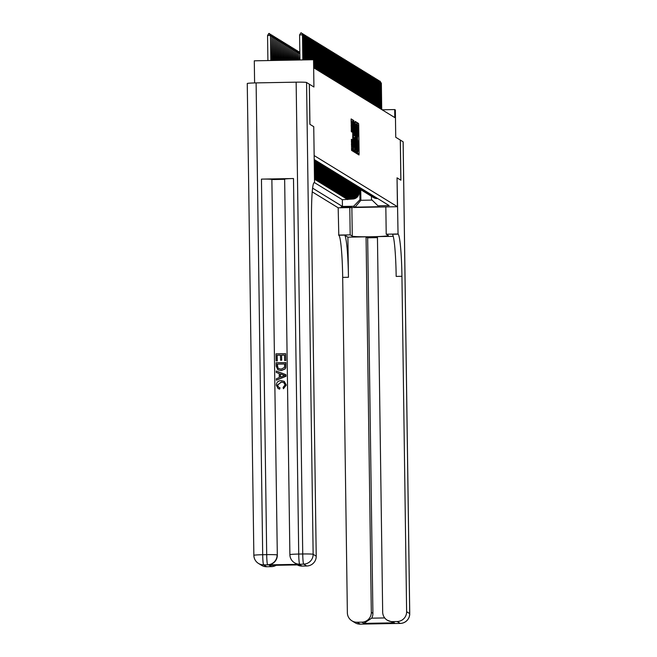 <?xml version="1.0" encoding="UTF-8"?>
<svg xmlns="http://www.w3.org/2000/svg" width="657" height="657" viewBox="0 0 657 657"><rect width="100%" height="100%" fill="white"/><g stroke="black" fill="none" stroke-linecap="round" stroke-linejoin="round"><path stroke-width="0.99" d="M357.515 152.966L357.622 154.124L359.009 154.978L359.116 153.483L358.722 125.126L358.566 123.475L357.178 122.621L357.392 124.937A5.051 0.411 89 0 1 357.876 130.234L357.909 132.599A5.051 0.411 89 0 1 357.589 137.387L357.597 139.588A5.051 0.411 89 0 1 358.081 144.885L358.114 147.242A5.051 0.411 89 0 1 357.794 152.038A5.051 0.411 89 0 1 357.769 152.03L357.515 152.966M351.429 139.309L351.585 150.42L353.129 151.365L352.842 121.512L352.686 119.861L351.142 118.909L351.323 131.671L351.988 132.082L352.3 121.816L352.727 126.243L352.71 148.917L352.086 139.719L351.429 139.309M393.215 236.331L377.438 236.619L382.678 612.152A9.641 9.6 -58.4 0 0 387.244 620.192L394.422 622.828L363.83 623.386L361.835 622.163L357.112 622.245L360.192 624.134L400.228 623.403L397.148 621.514A9.641 9.6 -58.4 0 0 406.626 611.708L409.705 613.605L403.111 141.789L400.335 140.081L400.893 180.199L397.033 177.833L400.852 180.174L400.294 140.056L395.736 137.256L395.358 109.974L394.693 109.563L394.8 117.587L314.325 68.164L314.21 60.14L313.545 59.73L254.292 60.814L254.604 82.93M247.295 83.562A9.641 0.501 -0.8 0 1 247.262 83.521A9.641 0.501 -0.8 0 1 256.107 82.897L296.143 82.166A9.641 0.501 -0.8 0 1 306.556 82.478L309.332 84.186L309.89 124.313L313.759 126.686L309.932 124.337L309.373 84.211L313.931 87.011L313.545 59.73M313.808 182.86L314.531 182.843L313.742 126.678L314.161 155.569L397.436 206.709L338.174 207.793L338.798 235.222A40.176 3.293 -91 0 1 342.683 277.385L347.364 612.792A9.641 9.6 -58.4 0 0 357.112 622.245M398.052 234.138A40.176 3.293 -91 0 1 401.936 276.301L396.171 276.408A40.176 3.293 -91 0 0 392.286 234.245L398.052 234.138L397.042 177.833L397.436 206.709M355.494 151.258L355.642 152.909L357.186 153.861L357.293 152.367L356.899 124.009L356.743 122.35L355.199 121.405L355.494 151.258M355.158 152.613L353.614 151.668L353.466 150.01L353.17 120.157L353.836 120.568L353.983 122.218L354.304 135.375L354.747 135.646L354.846 134.151L354.862 122.292L355.166 152.613M326.578 170.746L326.603 172.553A6.43 6.398 121.6 0 1 320.288 179.082L314.974 179.517L315.771 180.01L315.771 179.501M327.909 171.559L327.933 173.366A6.43 6.398 121.6 0 1 321.618 179.903L316.304 180.338L317.101 180.823L317.101 180.322M329.239 172.38L329.264 174.187A6.43 6.398 121.6 0 1 322.948 180.716L317.635 181.151L318.431 181.644L318.423 181.135M330.57 173.193L330.594 175A6.43 6.398 121.6 0 1 324.279 181.537L318.965 181.973L319.762 182.457L319.754 181.956M331.9 174.015L331.925 175.813A6.43 6.398 121.6 0 1 325.609 182.35L320.296 182.786L321.092 183.278L321.084 182.769M333.23 174.828L333.255 176.634A6.43 6.398 121.6 0 1 326.94 183.172L321.626 183.607L322.423 184.091L322.415 183.59M334.561 175.649L334.585 177.447A6.43 6.398 121.6 0 1 328.27 183.985L322.957 184.42L323.753 184.913L323.745 184.403M335.891 176.462L335.916 178.269A6.43 6.398 121.6 0 1 329.6 184.806L324.287 185.241L325.084 185.726L325.075 185.225M337.222 177.283L337.246 179.082A6.43 6.398 121.6 0 1 330.931 185.619L325.617 186.054L326.414 186.547L326.406 186.038M338.552 178.096L338.577 179.903A6.43 6.398 121.6 0 1 332.261 186.44L326.948 186.875L327.744 187.36L327.736 186.859M339.883 178.918L339.907 180.716A6.43 6.398 121.6 0 1 333.592 187.253L328.278 187.688L329.075 188.181L329.067 187.672M341.213 179.731L341.238 181.537A6.43 6.398 121.6 0 1 334.922 188.074L329.609 188.51L330.405 188.994L330.397 188.493M342.543 180.552L342.568 182.35A6.43 6.398 121.6 0 1 336.253 188.888L330.939 189.323L331.736 189.816L331.728 189.306M343.874 181.365L343.898 183.172A6.43 6.398 121.6 0 1 337.583 189.709L332.27 190.136L333.066 190.629L333.058 190.128M345.204 182.186L345.229 183.985A6.43 6.398 121.6 0 1 338.913 190.522L333.6 190.957L334.397 191.45L334.388 190.941M346.535 182.999L346.559 184.806A6.43 6.398 121.6 0 1 340.244 191.343L334.93 191.77L335.727 192.263L335.719 191.762M347.865 183.82L347.89 185.619A6.43 6.398 121.6 0 1 341.574 192.156L336.261 192.591L337.057 193.084L337.049 192.575M349.195 184.633L349.22 186.44A6.43 6.398 121.6 0 1 342.905 192.977L337.591 193.404L338.388 193.897L338.38 193.396M350.526 185.455L350.551 187.253A6.43 6.398 121.6 0 1 344.235 193.79L338.922 194.226L339.718 194.718L339.71 194.209M351.856 186.268L351.881 188.074A6.43 6.398 121.6 0 1 345.566 194.612L340.252 195.039L341.049 195.531L341.04 195.03M353.187 187.081L353.211 188.888A6.43 6.398 121.6 0 1 346.896 195.425L341.583 195.86L342.379 196.353L342.371 195.843M354.517 187.902L354.542 189.709A6.43 6.398 121.6 0 1 348.226 196.246L342.913 196.673L343.71 197.166L343.701 196.665M355.848 188.715L355.872 190.522A6.43 6.398 121.6 0 1 349.557 197.059L344.243 197.494L345.04 197.979L345.032 197.478M357.178 189.536L357.203 191.343A6.43 6.398 121.6 0 1 350.887 197.872L345.574 198.307L346.37 198.8L352.218 198.693A6.43 6.398 -58.4 0 0 358.533 192.156L358.508 190.349M346.362 198.299L346.37 198.8M314.333 168.783A6.43 6.398 -58.4 0 0 315.163 165.523L315.122 162.328M314.309 167.297A6.43 6.398 121.6 0 0 314.637 165.194L314.604 163.396M314.366 171.222A6.43 6.398 -58.4 0 0 316.493 166.344L316.452 163.15M314.358 170.368A6.43 6.398 121.6 0 0 315.968 166.016L315.935 164.209M314.391 172.947A6.43 6.398 -58.4 0 0 317.824 167.157L317.783 163.963M314.383 172.315A6.43 6.398 121.6 0 0 317.29 166.829L317.265 165.03M314.407 174.286A6.43 6.398 -58.4 0 0 319.154 167.97L319.113 164.784M314.399 173.793A6.43 6.398 121.6 0 0 318.62 167.65L318.596 165.843M314.424 175.32A6.43 6.398 -58.4 0 0 320.485 168.792L320.444 165.597M314.416 174.934A6.43 6.398 121.6 0 0 319.951 168.463L319.926 166.664M314.432 176.166L315.5 176.142A6.43 6.398 -58.4 0 0 321.815 169.605L321.774 166.418M314.432 175.83L314.966 175.821A6.43 6.398 121.6 0 0 321.281 169.284L321.257 167.478M314.448 177.004L316.83 176.963A6.43 6.398 -58.4 0 0 323.145 170.426L323.104 167.231M314.44 176.667L316.296 176.634A6.43 6.398 121.6 0 0 322.612 170.097L322.587 168.291M314.457 177.85L318.16 177.776A6.43 6.398 -58.4 0 0 324.476 171.239L324.435 168.052M314.457 177.513L317.627 177.456A6.43 6.398 121.6 0 0 323.942 170.919L323.917 169.112M314.473 178.688L319.491 178.597A6.43 6.398 -58.4 0 0 325.806 172.06L325.765 168.865M314.465 178.351L318.957 178.269A6.43 6.398 121.6 0 0 325.272 171.732L325.248 169.925M320.821 179.41A6.43 6.398 -58.4 0 0 327.137 172.873L327.096 169.687M322.152 180.232A6.43 6.398 -58.4 0 0 328.467 173.694L328.426 170.5M323.482 181.045A6.43 6.398 -58.4 0 0 329.798 174.507L329.757 171.321M324.813 181.866A6.43 6.398 -58.4 0 0 331.128 175.329L331.087 172.134M326.143 182.679A6.43 6.398 -58.4 0 0 332.458 176.142L332.417 172.955M327.473 183.5A6.43 6.398 -58.4 0 0 333.789 176.963L333.748 173.768M328.804 184.313A6.43 6.398 -58.4 0 0 335.119 177.776L335.078 174.59M330.134 185.134A6.43 6.398 -58.4 0 0 336.45 178.597L336.4 175.403M331.465 185.947A6.43 6.398 -58.4 0 0 337.78 179.41L337.731 176.224M332.795 186.769A6.43 6.398 -58.4 0 0 339.111 180.232L339.061 177.037M334.126 187.582A6.43 6.398 -58.4 0 0 340.441 181.045L340.392 177.858M335.456 188.403A6.43 6.398 -58.4 0 0 341.771 181.866L341.722 178.671M336.786 189.216A6.43 6.398 -58.4 0 0 343.102 182.679L343.053 179.484M338.117 190.029A6.43 6.398 -58.4 0 0 344.432 183.5L344.383 180.305M339.447 190.85A6.43 6.398 -58.4 0 0 345.763 184.313L345.713 181.118M340.778 191.663A6.43 6.398 -58.4 0 0 347.093 185.134L347.044 181.94M342.108 192.485A6.43 6.398 -58.4 0 0 348.424 185.947L348.374 182.753M343.439 193.298A6.43 6.398 -58.4 0 0 349.754 186.769L349.705 183.574M344.769 194.119A6.43 6.398 -58.4 0 0 351.084 187.582L351.035 184.387M346.091 194.932A6.43 6.398 -58.4 0 0 352.415 188.395L352.366 185.208M347.422 195.753A6.43 6.398 -58.4 0 0 353.745 189.216L353.696 186.021M348.752 196.566A6.43 6.398 -58.4 0 0 355.076 190.029L355.026 186.843M350.082 197.387A6.43 6.398 -58.4 0 0 356.406 190.85L356.357 187.656M351.413 198.2A6.43 6.398 -58.4 0 0 357.737 191.663L357.687 188.477M351.355 206.971L341.114 206.955L351.355 206.971M312.206 191.844L338.174 207.793M312.576 188.124L342.428 206.454L353.638 206.249L359.954 199.712L359.839 191.171M371.443 196.271L371.484 199.506L377.98 205.805L389.19 205.6L314.202 159.544M377.98 205.805L379.442 206.7L355.1 207.152L353.638 206.249M314.522 182.638L342.338 199.712L352.743 199.022A6.43 6.398 -58.4 0 0 359.059 192.485L359.018 189.29M372.716 197.051A6.43 6.398 -58.4 0 0 376.56 198.25L377.2 198.233M373.102 197.305L373.636 197.634A6.43 6.398 -58.4 0 0 377.085 198.578L377.734 198.562M314.678 159.84L314.21 159.848M314.21 160.177A6.43 6.398 -58.4 0 0 314.572 160.177L315.212 160.168M316.009 160.653L315.368 160.669A6.43 6.398 121.6 0 1 314.218 160.587M314.218 160.801A6.43 6.398 -58.4 0 0 315.902 160.998L316.543 160.981M317.339 161.474L316.699 161.482A6.43 6.398 121.6 0 1 314.227 161.039M318.67 162.287L318.029 162.304A6.43 6.398 121.6 0 1 314.227 161.129A6.43 6.398 -58.4 0 0 317.232 161.811L317.873 161.803M314.26 163.437L315.105 161.688A6.43 6.398 -58.4 0 0 318.563 162.632L319.203 162.616M320 163.108L319.359 163.117A6.43 6.398 121.6 0 1 315.516 161.918M315.163 165.145L316.436 162.501A6.43 6.398 -58.4 0 0 319.893 163.445L320.534 163.437M321.33 163.922L320.69 163.938A6.43 6.398 121.6 0 1 316.846 162.731M316.493 165.958L317.766 163.322A6.43 6.398 -58.4 0 0 321.224 164.266L321.864 164.25M322.661 164.743L322.02 164.751A6.43 6.398 121.6 0 1 318.177 163.552M317.824 166.779L319.097 164.135A6.43 6.398 -58.4 0 0 322.554 165.079L323.195 165.071M323.991 165.556L323.351 165.572A6.43 6.398 121.6 0 1 319.507 164.365M319.154 167.592L320.427 164.956A6.43 6.398 -58.4 0 0 323.876 165.893L324.525 165.884M325.322 166.377L324.681 166.385A6.43 6.398 121.6 0 1 320.838 165.186M320.485 168.406L321.758 165.769A6.43 6.398 -58.4 0 0 325.207 166.714L325.856 166.706M326.652 167.19L326.012 167.207A6.43 6.398 121.6 0 1 322.168 165.999M321.815 169.227L323.088 166.591A6.43 6.398 -58.4 0 0 326.537 167.527L327.186 167.519M327.983 168.011L327.342 168.02A6.43 6.398 121.6 0 1 323.499 166.821M323.145 170.04L324.418 167.404A6.43 6.398 -58.4 0 0 327.868 168.348L328.516 168.332M329.313 168.824L328.672 168.841A6.43 6.398 121.6 0 1 324.829 167.634M324.468 170.861L325.749 168.225A6.43 6.398 -58.4 0 0 329.198 169.161L329.847 169.153M330.643 169.646L330.003 169.654A6.43 6.398 121.6 0 1 326.151 168.455M325.798 171.674L327.079 169.038A6.43 6.398 -58.4 0 0 330.528 169.982L331.177 169.966M331.974 170.459L331.333 170.475A6.43 6.398 121.6 0 1 327.482 169.268M327.129 172.495L328.41 169.859A6.43 6.398 -58.4 0 0 331.859 170.795L332.508 170.787M333.304 171.28L332.664 171.288A6.43 6.398 121.6 0 1 328.812 170.089M328.459 173.308L329.74 170.672A6.43 6.398 -58.4 0 0 333.189 171.617L333.838 171.6M334.635 172.093L333.986 172.109A6.43 6.398 121.6 0 1 330.143 170.902M329.789 174.13L331.071 171.493A6.43 6.398 -58.4 0 0 334.52 172.43L335.169 172.421M335.965 172.914L335.316 172.922A6.43 6.398 121.6 0 1 331.473 171.723M331.12 174.943L332.401 172.306A6.43 6.398 -58.4 0 0 335.85 173.251L336.499 173.234M337.296 173.727L336.647 173.735A6.43 6.398 121.6 0 1 332.803 172.536M332.45 175.764L333.731 173.128A6.43 6.398 -58.4 0 0 337.181 174.064L337.829 174.056M338.626 174.548L337.977 174.557A6.43 6.398 121.6 0 1 334.134 173.358M333.781 176.577L335.062 173.941A6.43 6.398 -58.4 0 0 338.511 174.885L339.16 174.869M339.956 175.362L339.308 175.37A6.43 6.398 121.6 0 1 335.464 174.171M335.111 177.398L336.392 174.762A6.43 6.398 -58.4 0 0 339.841 175.698L340.49 175.69M341.287 176.175L340.638 176.191A6.43 6.398 121.6 0 1 336.795 174.992M337.189 175.247L337.723 175.575A6.43 6.398 -58.4 0 0 341.172 176.519L341.821 176.503M342.617 176.996L341.969 177.004A6.43 6.398 121.6 0 1 338.125 175.805M337.772 179.032L339.045 176.396A6.43 6.398 -58.4 0 0 342.502 177.333L343.151 177.324M343.948 177.809L343.299 177.825A6.43 6.398 121.6 0 1 339.455 176.626M339.102 179.846L340.375 177.209A6.43 6.398 -58.4 0 0 343.833 178.154L344.482 178.137M345.278 178.63L344.629 178.638A6.43 6.398 121.6 0 1 340.786 177.439M341.18 177.702L341.706 178.031A6.43 6.398 -58.4 0 0 345.163 178.967L345.812 178.959M346.609 179.443L345.96 179.46A6.43 6.398 121.6 0 1 342.116 178.261M341.763 181.48L343.036 178.844A6.43 6.398 -58.4 0 0 346.494 179.788L347.134 179.772M347.939 180.264L347.29 180.273A6.43 6.398 121.6 0 1 343.447 179.074M343.094 182.301L344.367 179.657A6.43 6.398 -58.4 0 0 347.824 180.601L348.465 180.593M349.269 181.077L348.621 181.094A6.43 6.398 121.6 0 1 344.777 179.895M344.424 183.114L345.697 180.478A6.43 6.398 -58.4 0 0 349.154 181.422L349.795 181.406M350.6 181.899L349.951 181.907A6.43 6.398 121.6 0 1 346.108 180.708M345.754 183.935L347.027 181.291A6.43 6.398 -58.4 0 0 350.485 182.235L351.125 182.227M351.93 182.712L351.281 182.728A6.43 6.398 121.6 0 1 347.438 181.521M347.085 184.748L348.358 182.112A6.43 6.398 -58.4 0 0 351.815 183.057L352.456 183.04M353.261 183.533L352.612 183.541A6.43 6.398 121.6 0 1 348.768 182.342M348.415 185.57L349.688 182.925A6.43 6.398 -58.4 0 0 353.146 183.87L353.786 183.861M354.591 184.346L353.942 184.362A6.43 6.398 121.6 0 1 350.099 183.155M349.746 186.383L351.019 183.746A6.43 6.398 -58.4 0 0 354.476 184.683L355.117 184.674M355.922 185.167L355.273 185.175A6.43 6.398 121.6 0 1 351.429 183.976M351.076 187.204L352.349 184.56A6.43 6.398 -58.4 0 0 355.807 185.504L356.447 185.496M357.244 185.98L356.603 185.997A6.43 6.398 121.6 0 1 352.76 184.789M352.407 188.017L353.68 185.381A6.43 6.398 -58.4 0 0 357.137 186.317L357.778 186.309M358.574 186.802L357.934 186.81A6.43 6.398 121.6 0 1 354.09 185.611M353.737 188.83L355.01 186.194A6.43 6.398 -58.4 0 0 358.467 187.138L359.108 187.122M359.905 187.615L359.264 187.631A6.43 6.398 121.6 0 1 355.421 186.424M355.067 189.651L356.34 187.015A6.43 6.398 -58.4 0 0 359.798 187.951L360.438 187.943M361.235 188.436L360.594 188.444A6.43 6.398 121.6 0 1 356.751 187.245M356.398 190.464L357.671 187.828A6.43 6.398 -58.4 0 0 361.128 188.773L361.769 188.756M362.565 189.249L361.925 189.265A6.43 6.398 121.6 0 1 358.081 188.058M357.728 191.286L359.001 188.649A6.43 6.398 -58.4 0 0 362.459 189.586L363.099 189.577M363.896 190.07L363.255 190.078A6.43 6.398 121.6 0 1 359.412 188.879M359.059 192.099L360.332 189.462A6.43 6.398 -58.4 0 0 363.789 190.407L364.43 190.39M365.226 190.883L364.586 190.9A6.43 6.398 121.6 0 1 360.742 189.692L360.89 200.286L372.084 200.081M361.128 189.955L361.662 190.284A6.43 6.398 -58.4 0 0 365.12 191.22L365.76 191.212M366.557 191.704L365.916 191.713A6.43 6.398 121.6 0 1 362.073 190.514M362.459 190.768L362.993 191.097A6.43 6.398 -58.4 0 0 366.45 192.041L367.091 192.025M367.887 192.517L367.247 192.526A6.43 6.398 121.6 0 1 363.403 191.327M363.789 191.589L364.323 191.918A6.43 6.398 -58.4 0 0 367.78 192.854L368.421 192.846M369.218 193.339L368.577 193.347A6.43 6.398 121.6 0 1 364.734 192.148M365.12 192.402L365.653 192.731A6.43 6.398 -58.4 0 0 369.111 193.675L369.751 193.659M370.548 194.152L369.907 194.16A6.43 6.398 121.6 0 1 366.064 192.961M366.45 193.224L366.984 193.552A6.43 6.398 -58.4 0 0 370.441 194.488L371.082 194.48M371.878 194.973L371.238 194.981A6.43 6.398 121.6 0 1 367.394 193.782M367.78 194.037L368.314 194.365A6.43 6.398 -58.4 0 0 371.772 195.31L372.412 195.293M373.209 195.786L372.568 195.794A6.43 6.398 121.6 0 1 368.725 194.595M369.111 194.858L369.645 195.186A6.43 6.398 -58.4 0 0 373.102 196.123L373.743 196.115M374.539 196.599L373.899 196.615A6.43 6.398 121.6 0 1 370.055 195.416M370.441 195.671L370.975 196A6.43 6.398 -58.4 0 0 374.433 196.944L375.073 196.928M375.87 197.42L375.229 197.429A6.43 6.398 121.6 0 1 371.386 196.229M371.772 196.492L372.305 196.821A6.43 6.398 -58.4 0 0 375.755 197.757L376.404 197.749M350.887 197.872L345.04 197.979M349.557 197.059L343.71 197.166M348.226 196.246L342.379 196.353M346.896 195.425L341.049 195.531M345.566 194.612L339.718 194.718M344.235 193.79L338.388 193.897M342.905 192.977L337.057 193.084M341.574 192.156L335.727 192.263M340.244 191.343L334.397 191.45M338.913 190.522L333.066 190.629M337.583 189.709L331.736 189.816M336.253 188.888L330.405 188.994M334.922 188.074L329.075 188.181M333.592 187.253L327.744 187.36M332.261 186.44L326.414 186.547M330.931 185.619L325.084 185.726M329.6 184.806L323.753 184.913M328.27 183.985L322.423 184.091M326.94 183.172L321.092 183.278M325.609 182.35L319.762 182.457M324.279 181.537L318.431 181.644M322.948 180.716L317.101 180.823M321.618 179.903L315.771 180.01M320.288 179.082L314.481 179.189M359.954 199.712L360.89 200.286L355.1 207.152M394.693 109.563L382.111 109.793M347.693 199.112L347.701 199.613M342.338 199.712L342.428 206.454M355.306 124.37L355.1 122.35M355.692 152.941L355.683 151.586M357.014 151.562L356.447 124.354A5.051 0.411 89 0 0 356.423 124.345A5.051 0.411 89 0 0 356.094 129.142L356.332 146.15A5.051 0.411 89 0 0 356.825 151.447L355.503 151.595L357.014 151.562M353.45 135.671L353.474 137.592M353.647 150.108L353.663 151.143L355.265 151.118M354.312 145.649L354.739 150.083L355.01 146.084L354.92 139.506L354.328 137.576L354.312 145.649L353.4 145.665M353.663 151.693L353.663 151.143M351.24 121.832L351.035 119.861M351.635 150.445L351.618 148.934M359.059 192.772L360.586 189.61M359.042 191.023L359.921 189.208M360.176 189.364L359.05 191.688M379.245 81.23L380.025 81.172L381.356 83.299L381.725 109.555M381.323 109.317L380.961 83.053L380.033 83.069M381.356 83.299L379.828 81.049M349.803 207.579L350.181 234.869L352.267 236.15A18.084 0.944 179.2 0 0 371.041 236.75A18.084 0.944 179.2 0 0 388.361 235.567A18.084 0.944 179.2 0 0 388.295 235.493L386.217 234.212L397.83 233.999M350.181 234.869L338.569 235.083M347.89 237.161L344.564 235.116A40.176 3.293 -91 0 1 348.448 277.279L347.89 237.161L366.064 236.832L367.665 237.809L377.447 237.629M361.835 622.163A9.641 9.6 -58.4 0 0 371.312 612.357L372.905 613.334A9.641 9.6 121.6 0 1 371.69 618.171L384.715 617.933M366.064 236.832L371.312 612.357M385.831 206.922L386.217 234.212M387.244 620.192A9.641 9.6 -58.4 0 0 392.426 621.604L394.422 622.828M397.148 621.514L392.426 621.604M401.936 276.301L406.626 611.708M367.665 237.809L372.905 613.334M363.83 623.386L371.69 618.171M283.849 382.604L281.377 382.07L277.525 385.125L278.683 387.293M279.857 387.712L279.562 389.075L278.075 388.484L276.31 385.207C276.523 382.243 278.174 380.723 281.245 380.649L284.243 381.38L286.165 384.994L283.422 388.755L283.11 387.408L285.056 384.953L283.799 382.571L281.27 382.004L277.418 385.059L278.634 387.269L279.964 387.778L279.668 389.141L278.133 388.517M284.292 381.413L286.271 385.059L283.422 388.755M279.225 373.537L276.252 372.47L276.236 371.024L285.894 374.671L285.918 376.206L276.359 380.206L276.342 378.76L279.282 377.611L279.225 373.505L276.252 372.47M285.894 374.671L286.025 376.272L276.359 380.206M277.303 360.907L276.096 360.865L275.997 353.827L285.606 353.655L285.803 360.504L284.588 360.463L284.514 355.026L281.557 355.084L281.73 360.208L280.621 360.233L280.449 355.1L277.123 355.166L277.303 360.907L276.096 360.865M284.514 355.1L281.664 355.15M280.449 355.174L277.229 355.232M284.678 179.197A9.641 0.501 -0.8 0 1 284.645 179.156A9.641 0.501 -0.8 0 1 293.49 178.532L261.453 179.115A9.641 0.501 -0.8 0 1 271.867 179.427L277.311 555.075A9.641 9.6 121.6 0 1 267.834 564.88L299.863 564.297A9.641 9.6 121.6 0 1 294.582 562.827M272.064 179.55L284.645 179.32M285.729 362.541L285.655 367.534L284.99 368.947L281.081 370.523L277.886 369.784L276.17 366.163L276.121 362.713L285.836 362.607L285.762 367.6L285.097 369.012L281.188 370.589L277.944 369.817M314.531 182.843L314.301 182.703A40.176 3.293 89 0 0 314.128 182.654A40.176 3.293 89 0 0 311.541 220.785L316.222 556.192A9.641 9.6 121.6 0 1 306.745 565.997L303.665 564.1L299.863 564.297M300.027 564.856L269.436 565.414L300.027 564.856L302.023 566.079L306.745 565.997M302.023 566.079A9.641 9.6 121.6 0 1 297.26 564.913M276.162 565.299A9.641 9.6 121.6 0 1 271.431 566.638L269.436 565.414M267.834 564.88L263.629 564.831L266.709 566.728L271.431 566.638M266.709 566.728A9.641 9.6 121.6 0 1 261.527 565.316L258.447 563.419A9.641 9.6 -58.4 0 0 263.629 564.831A9.641 0.788 89 0 1 262.693 554.713L266.701 554.639L261.453 179.115M277.123 355.166L277.205 360.841M281.557 355.084L281.73 360.208M281.623 360.143L280.514 360.167M285.606 353.655L285.803 360.504M285.696 360.438L284.588 360.463M284.637 363.986L277.353 364.118L277.985 368.298L281.089 369.168L284.489 367.46L284.637 363.921L277.246 364.052L277.27 366.039L278.371 368.593M283.011 374.835L280.342 373.899L280.383 377.184L284.801 375.459L280.449 373.964L280.49 377.143M284.908 375.525L283.118 374.901M357.728 191.959L359.256 188.797M357.712 190.21L358.591 188.395M358.845 188.551L357.72 190.867M356.398 191.138L357.925 187.976M356.381 189.388L357.26 187.574M357.515 187.73L356.39 190.054M355.067 190.325L356.595 187.163M355.051 188.575L355.93 186.76M356.184 186.917L355.059 189.232M353.737 189.503L355.265 186.342M353.721 187.762L354.599 185.939M354.854 186.095L353.729 188.419M377.915 80.409L378.695 80.359L380.025 82.486L380.395 108.742M379.992 108.495L379.631 82.24L378.703 82.256M380.025 82.486L378.498 80.236M376.584 79.596L377.373 79.538L378.695 81.665L379.064 107.92M378.67 107.682L378.301 81.419L377.373 81.435M378.695 81.665L377.167 79.415M375.254 78.774L376.042 78.725L377.364 80.852L377.734 107.107M377.34 106.861L376.97 80.606L376.05 80.622M377.364 80.852L375.837 78.602M373.923 77.961L374.712 77.904L376.042 80.031L376.404 106.286M376.009 106.048L375.64 79.784L374.72 79.801M376.042 80.031L374.506 77.781M352.407 188.69L353.934 185.529M352.39 186.941L353.269 185.126M353.523 185.282L352.398 187.598M372.593 77.14L373.381 77.091L374.712 79.218L375.073 105.473M374.679 105.227L374.309 78.971L373.39 78.988M374.712 79.218L373.176 76.968M351.076 187.869L352.604 184.707M351.06 186.128L351.938 184.305M352.193 184.461L351.068 186.785M371.262 76.327L372.051 76.269L373.381 78.397L373.743 104.652M373.348 104.414L372.979 78.15L372.059 78.167M373.381 78.397L371.846 76.146M349.746 187.056L351.273 183.894M349.729 185.307L350.608 183.492M350.863 183.648L349.738 185.964M369.932 75.514L370.72 75.456L372.051 77.583L372.412 103.839M372.018 103.592L371.648 77.337L370.729 77.354M372.051 77.583L370.515 75.333M348.415 186.235L349.943 183.073M348.399 184.494L349.278 182.679M349.532 182.827L348.407 185.151M368.602 74.693L369.39 74.635L370.72 76.762L371.082 103.026M370.688 102.779L370.318 76.516L369.398 76.532M370.72 76.762L369.185 74.512M347.085 185.422L348.612 182.26M347.068 183.673L347.947 181.858M348.202 182.014L347.077 184.33M367.271 73.88L368.06 73.822L369.39 75.949L369.751 102.205M369.357 101.958L368.988 75.703L368.068 75.719M369.39 75.949L367.854 73.699M345.754 184.601L347.282 181.447M345.738 182.86L346.617 181.045M346.871 181.192L345.746 183.517M365.941 73.058L366.729 73.001L368.06 75.128L368.421 101.392M368.027 101.145L367.657 74.882L366.737 74.898M368.06 75.128L366.524 72.878M344.424 183.788L345.952 180.626M344.408 182.038L345.286 180.223M345.541 180.379L344.416 182.695M364.61 72.245L365.399 72.188L366.729 74.315L367.091 100.57M366.696 100.324L366.327 74.069L365.407 74.085M366.729 74.315L365.193 72.065M343.094 182.975L344.629 179.813M343.077 181.225L343.956 179.41M344.211 179.558L343.085 181.882M363.28 71.424L364.068 71.367L365.399 73.494L365.76 99.757M365.366 99.511L364.996 73.247L364.077 73.264M365.399 73.494L363.863 71.252M341.771 182.153L343.299 178.991M341.747 180.404L342.625 178.589M342.88 178.745L341.755 181.061M361.95 70.611L362.738 70.554L364.068 72.681L364.43 98.936M364.035 98.69L363.666 72.434L362.746 72.451M364.068 72.681L362.533 70.43M340.441 181.34L341.969 178.178M340.416 179.591L341.295 177.776M340.433 180.667L341.706 178.022M341.55 177.932L340.425 180.248M360.619 69.79L361.407 69.732L362.738 71.859L363.099 98.123M362.705 97.877L362.336 71.613L361.416 71.638M362.738 71.859L361.21 69.617M339.111 180.519L340.638 177.357M339.086 178.77L339.965 176.955M340.219 177.111L339.102 179.435M359.289 68.977L360.077 68.919L361.407 71.046L361.769 97.302M361.375 97.055L361.005 70.8L360.085 70.816M361.407 71.046L359.88 68.796M337.78 179.706L339.308 176.544M337.755 177.957L338.634 176.142M338.889 176.298L337.772 178.614M357.958 68.156L358.747 68.106L360.077 70.225L360.438 96.489M360.044 96.242L359.675 69.987L358.755 70.003M360.077 70.225L358.55 67.983M336.45 178.885L337.977 175.723M336.425 177.135L337.304 175.32M336.441 178.211L337.714 175.575M337.558 175.476L336.441 177.801M356.628 67.343L357.416 67.285L358.747 69.412L359.108 95.667M358.714 95.421L358.344 69.166L357.424 69.182M358.747 69.412L357.219 67.162M335.119 178.072L336.647 174.91M335.095 176.322L335.973 174.507M336.228 174.663L335.111 176.979M355.297 66.521L356.086 66.472L357.416 68.591L357.786 94.854M357.383 94.608L357.014 68.353L356.094 68.369M357.416 68.591L355.889 66.349M333.789 177.25L335.316 174.089M333.764 175.501L334.643 173.686M334.898 173.842L333.781 176.166M353.967 65.708L354.755 65.651L356.086 67.778L356.455 94.033M356.053 93.787L355.683 67.531L354.764 67.548M356.086 67.778L354.558 65.528M332.458 176.437L333.986 173.276M332.442 174.688L333.313 172.873M333.567 173.029L332.45 175.345M352.637 64.887L353.425 64.838L354.755 66.957L355.125 93.22M354.723 92.974L354.353 66.718L353.433 66.735M354.755 66.957L353.228 64.715M331.128 175.616L332.656 172.454M331.112 173.867L331.982 172.052M332.237 172.208L331.12 174.532M351.306 64.074L352.095 64.016L353.425 66.143L353.795 92.399M353.392 92.152L353.023 65.897L352.103 65.914M353.425 66.143L351.897 63.893M329.798 174.803L331.325 171.641M329.781 173.054L330.652 171.239M330.906 171.395L329.789 173.711M349.976 63.253L350.764 63.203L352.095 65.322L352.464 91.586M352.062 91.339L351.692 65.084L350.772 65.1M352.095 65.322L350.567 63.08M328.467 173.982L329.995 170.82M328.451 172.233L329.321 170.418M329.576 170.574L328.459 172.898M348.645 62.44L349.434 62.382L350.764 64.509L351.134 90.765M350.731 90.518L350.362 64.263L349.442 64.279M350.764 64.509L349.237 62.259M327.137 173.169L328.664 170.007M327.12 171.42L327.991 169.605M328.245 169.761L327.129 172.077M347.323 61.618L348.103 61.569L349.434 63.696L349.803 89.952M349.401 89.705L349.031 63.45L348.111 63.466M349.434 63.696L347.906 61.446M325.806 172.348L327.334 169.186M325.79 170.598L326.66 168.783M326.915 168.939L325.798 171.263M345.993 60.805L346.773 60.748L348.103 62.875L348.473 89.13M348.07 88.892L347.701 62.629L346.781 62.645M348.103 62.875L346.576 60.625M324.476 171.534L326.003 168.373M324.459 169.785L325.338 167.97M325.585 168.126L324.468 170.442M344.662 59.984L345.442 59.935L346.773 62.062L347.142 88.317M346.74 88.071L346.37 61.815L345.451 61.832M346.773 62.062L345.245 59.812M323.145 170.713L324.673 167.551M323.129 168.964L324.008 167.149M324.254 167.305L323.137 169.629M343.332 59.171L344.112 59.114L345.442 61.241L345.812 87.496M345.41 87.258L345.048 60.994L344.12 61.011M345.442 61.241L343.915 58.99M321.815 169.9L323.343 166.738M321.799 168.151L322.677 166.336M322.924 166.492L321.807 168.808M342.001 58.35L342.782 58.301L344.112 60.428L344.482 86.683M344.079 86.437L343.718 60.181L342.79 60.198M344.112 60.428L342.584 58.177M320.485 169.079L322.012 165.917M320.468 167.338L321.347 165.515M321.593 165.671L320.476 167.995M340.671 57.537L341.451 57.479L342.782 59.606L343.151 85.862M342.749 85.624L342.387 59.36L341.459 59.376M342.782 59.606L341.254 57.356M319.154 168.266L320.682 165.104M319.138 166.517L320.016 164.702M320.263 164.858L319.146 167.174M339.341 56.724L340.121 56.666L341.451 58.793L341.821 85.049M341.418 84.802L341.057 58.547L340.129 58.563M341.451 58.793L339.924 56.543M317.824 167.445L319.351 164.283M317.807 165.704L318.686 163.88M318.932 164.036L317.816 166.361M338.01 55.902L338.79 55.845L340.121 57.972L340.49 84.227M340.088 83.989L339.726 57.726L338.798 57.742M340.121 57.972L338.593 55.722M316.493 166.632L318.021 163.47M316.477 164.882L317.356 163.067M317.602 163.223L316.485 165.539M336.68 55.089L337.46 55.032L338.79 57.159L339.16 83.414M338.757 83.168L338.396 56.913L337.468 56.929M338.79 57.159L337.263 54.909M315.163 165.81L316.69 162.657M315.146 164.069L316.025 162.254M316.272 162.402L315.155 164.726M335.349 54.268L336.129 54.211L337.46 56.338L337.829 82.601M337.427 82.355L337.066 56.091L336.138 56.108M337.46 56.338L335.932 54.088M314.268 164.102L315.36 161.836M314.243 162.361L314.695 161.433M314.941 161.589L314.251 163.026M334.019 53.455L334.799 53.398L336.129 55.525L336.499 81.78M336.097 81.534L335.735 55.278L334.807 55.295M336.129 55.525L334.602 53.274M332.688 52.634L333.469 52.576L334.799 54.703L335.169 80.967M334.766 80.721L334.405 54.457L333.477 54.474M334.799 54.703L333.271 52.461M299.329 52.404L299.838 52.223M331.358 51.821L332.138 51.763L333.469 53.89L333.838 80.146M333.436 79.899L333.074 53.644L332.146 53.66M333.469 53.89L331.941 51.64M299.855 53.496L299.806 59.984M297.999 51.583L298.582 51.41L299.715 53.414L298.787 53.431M298.582 51.41L299.847 53.242M330.028 51L330.808 50.942L332.138 53.069L332.508 79.333M332.105 79.086L331.744 52.823L330.816 52.847M332.138 53.069L330.611 50.827M298.878 60.001L298.385 52.593L298.483 60.009M296.668 50.77L297.251 50.589L298.385 52.593L297.457 52.609M297.251 50.589L298.779 52.839M328.697 50.187L329.477 50.129L330.808 52.256L331.177 78.511M330.775 78.265L330.414 52.01L329.486 52.026M330.808 52.256L329.28 50.006M297.564 60.025L297.054 51.78L297.169 60.033M295.338 49.948L295.921 49.776L297.054 51.78L296.126 51.796M295.921 49.776L297.449 52.026M327.367 49.365L328.147 49.316L329.477 51.435L329.847 77.698M329.444 77.452L329.083 51.189L328.155 51.213M329.477 51.435L327.95 49.193M296.241 60.05L295.724 50.959L295.847 60.05M294.007 49.135L294.591 48.955L295.724 50.959L294.796 50.975M294.591 48.955L296.118 51.205M326.036 48.552L326.816 48.495L328.147 50.622L328.516 76.877M328.114 76.631L327.753 50.375L326.825 50.392M328.147 50.622L326.619 48.372M294.927 60.066L294.393 50.146L294.533 60.074M292.677 48.314L293.26 48.142L294.393 50.146L293.465 50.162M293.26 48.142L294.788 50.392M324.706 47.731L325.494 47.682L326.816 49.801L327.186 76.064M326.792 75.818L326.422 49.562L325.494 49.579M326.816 49.801L325.289 47.559M293.605 60.091L293.063 49.324L293.211 60.099M291.347 47.501L291.93 47.32L293.063 49.324L292.135 49.341M291.93 47.32L293.457 49.571M323.375 46.918L324.164 46.861L325.486 48.988L325.856 75.243M325.461 74.997L325.092 48.741L324.172 48.758M325.486 48.988L323.958 46.737M292.291 60.116L291.733 48.511L291.897 60.124M290.016 46.68L290.599 46.507L291.733 48.511L290.805 48.528M290.599 46.507L292.127 48.758M322.045 46.097L322.833 46.047L324.164 48.166L324.525 74.43M324.131 74.184L323.761 47.928L322.842 47.945M324.164 48.166L322.628 45.924M290.969 60.14L290.402 47.69L290.575 60.148M288.686 45.867L289.269 45.686L290.402 47.69L289.474 47.706M289.269 45.686L290.796 47.936M320.715 45.284L321.503 45.226L322.833 47.353L323.195 73.609M322.801 73.362L322.431 47.107L321.511 47.123M322.833 47.353L321.298 45.103M289.655 60.165L289.072 46.877L289.252 60.173M287.355 45.054L287.938 44.873L289.072 46.877L288.144 46.893M287.938 44.873L289.466 47.123M319.384 44.462L320.173 44.413L321.503 46.532L321.864 72.796M321.47 72.549L321.101 46.294L320.181 46.31M321.503 46.532L319.967 44.29M288.333 60.189L287.741 46.056L287.938 60.198M286.025 44.233L286.608 44.052L287.741 46.056L286.813 46.072M286.608 44.052L288.136 46.302M318.054 43.649L318.842 43.592L320.173 45.719L320.534 71.974M320.14 71.728L319.77 45.473L318.85 45.489M320.173 45.719L318.637 43.469M287.019 60.214L286.411 45.243L286.616 60.222M284.695 43.419L285.278 43.239L286.411 45.243L285.491 45.259M285.278 43.239L286.805 45.489M316.723 42.828L317.512 42.779L318.842 44.906L319.203 71.161M318.809 70.915L318.44 44.66L317.52 44.676M318.842 44.906L317.306 42.656M285.696 60.239L285.081 44.421L285.302 60.247M283.364 42.598L283.947 42.418L285.081 44.421L284.161 44.438M283.947 42.418L285.483 44.668M315.393 42.015L316.181 41.958L317.512 44.085L317.873 70.34M317.479 70.102L317.109 43.838L316.189 43.855M317.512 44.085L315.976 41.834M284.374 60.263L283.75 43.608L283.98 60.272M282.034 41.785L282.617 41.605L283.75 43.608L282.83 43.625M282.617 41.605L284.153 43.855M314.062 41.194L314.851 41.145L316.181 43.272L316.543 69.527M316.148 69.281L315.779 43.025L314.859 43.042M316.181 43.272L314.646 41.021M283.06 60.288L282.42 42.787L282.666 60.296M280.703 40.964L281.286 40.791L282.42 42.787L281.5 42.804M281.286 40.791L282.822 43.034M312.732 40.381L313.52 40.323L314.851 42.45L315.212 68.706M314.818 68.468L314.448 42.204L313.529 42.22M314.851 42.45L313.315 40.2M281.738 60.313L281.089 41.974L281.344 60.321M279.373 40.151L279.956 39.97L281.089 41.974L280.169 41.991M279.956 39.97L281.492 42.22M311.402 39.56L312.19 39.51L313.52 41.637L313.775 59.869M313.373 59.73L313.118 41.391L312.198 41.407M313.52 41.637L311.985 39.387M280.424 60.337L279.759 41.153L280.03 60.345M278.042 39.33L278.625 39.157L279.759 41.153L278.839 41.177M278.625 39.157L280.161 41.399M310.071 38.747L310.86 38.689L312.19 40.816L312.453 59.754M312.059 59.754L311.788 40.57L310.868 40.586M312.19 40.816L310.654 38.566M279.102 60.362L278.428 40.34L278.708 60.37M276.712 38.517L277.295 38.336L278.428 40.34L277.509 40.356M277.295 38.336L278.831 40.586M308.741 37.925L309.529 37.876L310.86 40.003L311.131 59.771M310.736 59.779L310.457 39.757L309.537 39.773M310.86 40.003L309.332 37.753M277.788 60.387L277.098 39.527L277.394 60.387M275.382 37.695L275.965 37.523L277.098 39.527L276.178 39.543M275.965 37.523L277.5 39.765M307.41 37.112L308.199 37.055L309.529 39.182L309.817 59.795M309.422 59.803L309.127 38.935L308.207 38.952M309.529 39.182L308.002 36.932M276.466 60.411L275.768 38.706L276.071 60.411M274.051 36.882L274.634 36.702L275.768 38.706L274.848 38.722M274.634 36.702L276.17 38.952M306.08 36.299L306.868 36.242L308.199 38.369L308.494 59.82M308.1 59.828L307.796 38.122L306.876 38.139M308.199 38.369L306.671 36.119M275.152 60.428L274.437 37.892L274.749 60.436M272.721 36.061L273.304 35.889L274.437 37.892L273.517 37.909M273.304 35.889L274.84 38.131M304.749 35.478L305.538 35.421L306.868 37.548L307.18 59.844M306.786 59.853L306.466 37.301L305.546 37.318M306.868 37.548L305.341 35.297M273.829 60.452L273.107 37.071L273.435 60.46M271.39 35.248L271.973 35.067L273.107 37.071L272.187 37.088M271.973 35.067L273.509 37.318M303.419 34.665L304.207 34.607L305.538 36.735L305.858 59.869M305.464 59.877L305.135 36.488L304.216 36.505M305.538 36.735L304.01 34.484M272.515 60.477L271.776 36.258L272.113 60.485M270.06 34.427L270.651 34.254L271.776 36.258L270.856 36.275M270.651 34.254L272.179 36.496M302.089 33.844L302.877 33.786L304.207 35.913L304.544 59.894M304.15 59.902L303.805 35.667L302.885 35.683M304.207 35.913L302.68 33.663M271.193 60.501L270.446 35.437L270.799 60.51M267.563 35.494L268.836 33.441L270.446 35.437L267.563 35.494L267.916 60.567M269.321 33.433L270.848 35.683M302.828 59.927L302.475 34.854L299.592 34.903L300.865 32.858L301.547 32.973L302.877 35.1L303.222 59.918M299.945 59.976L299.592 34.903M302.877 35.1L301.349 32.85M314.637 165.194L315.163 165.523M315.968 166.016L316.493 166.344M317.29 166.829L317.824 167.157M318.62 167.65L319.154 167.97M319.951 168.463L320.485 168.792M321.281 169.284L321.815 169.605M322.612 170.097L323.145 170.426M323.942 170.919L324.476 171.239M325.272 171.732L325.806 172.06M326.603 172.553L327.137 172.873M327.933 173.366L328.467 173.694M329.264 174.187L329.798 174.507M330.594 175L331.128 175.329M331.925 175.813L332.458 176.142M333.255 176.634L333.789 176.963M334.585 177.447L335.119 177.776M335.916 178.269L336.45 178.597M337.246 179.082L337.78 179.41M338.577 179.903L339.111 180.232M339.907 180.716L340.441 181.045M341.238 181.537L341.771 181.866M342.568 182.35L343.102 182.679M343.898 183.172L344.432 183.5M345.229 183.985L345.763 184.313M346.559 184.806L347.093 185.134M347.89 185.619L348.424 185.947M349.22 186.44L349.754 186.769M350.551 187.253L351.084 187.582M351.881 188.074L352.415 188.395M353.211 188.888L353.745 189.216M354.542 189.709L355.076 190.029M355.872 190.522L356.406 190.85M357.203 191.343L357.737 191.663M358.533 192.156L359.059 192.485M376.56 198.25L377.085 198.578M315.368 160.669L315.902 160.998M316.699 161.482L317.232 161.811M318.029 162.304L318.563 162.632M319.359 163.117L319.893 163.445M320.69 163.938L321.224 164.266M322.02 164.751L322.554 165.079M323.351 165.572L323.876 165.893M324.681 166.385L325.207 166.714M326.012 167.207L326.537 167.527M327.342 168.02L327.868 168.348M328.672 168.841L329.198 169.161M330.003 169.654L330.528 169.982M331.333 170.475L331.859 170.795M332.664 171.288L333.189 171.617M333.986 172.109L334.52 172.43M335.316 172.922L335.85 173.251M336.647 173.735L337.181 174.064M337.977 174.557L338.511 174.885M339.308 175.37L339.841 175.698M340.638 176.191L341.172 176.519M341.969 177.004L342.502 177.333M343.299 177.825L343.833 178.154M344.629 178.638L345.163 178.967M345.96 179.46L346.494 179.788M347.29 180.273L347.824 180.601M348.621 181.094L349.154 181.422M349.951 181.907L350.485 182.235M351.281 182.728L351.815 183.057M352.612 183.541L353.146 183.87M353.942 184.362L354.476 184.683M355.273 185.175L355.807 185.504M356.603 185.997L357.137 186.317M357.934 186.81L358.467 187.138M359.264 187.631L359.798 187.951M360.594 188.444L361.128 188.773M361.925 189.265L362.459 189.586M363.255 190.078L363.789 190.407M364.586 190.9L365.12 191.22M365.916 191.713L366.45 192.041M367.247 192.526L367.78 192.854M368.577 193.347L369.111 193.675M369.907 194.16L370.441 194.488M371.238 194.981L371.772 195.31M372.568 195.794L373.102 196.123M373.899 196.615L374.433 196.944M375.229 197.429L375.755 197.757M352.218 198.693L352.743 199.022M318.957 178.269L319.491 178.597M317.627 177.456L318.16 177.776M316.296 176.634L316.83 176.963M314.966 175.821L315.5 176.142M357.104 123.5L358.566 123.475M357.498 125.15L358.722 125.126M357.531 153.508L359.116 153.483M355.141 122.383L356.743 122.35M355.297 124.042L356.899 124.009M355.692 152.391L357.293 152.367M355.182 129.158L356.094 129.142M355.421 146.166L356.332 146.15M355.494 151.471L356.825 151.447M353.088 120.576L353.836 120.568M353.072 122.235L353.983 122.218M353.236 133.732L354.148 133.716M353.261 135.391L354.304 135.375M353.261 135.671L354.739 135.646L353.261 135.671M354.328 137.576L353.285 137.6L354.32 137.584M353.31 139.095L354.222 139.079M351.339 139.727L352.086 139.719M351.331 141.386L352.242 141.37M351.372 144.499L352.283 144.483M351.109 125.832L352.021 125.816M351.191 130.595L352.095 130.579M351.084 119.886L352.686 119.861M351.24 121.545L352.842 121.512M351.635 149.895L353.236 149.87M344.564 235.116L338.798 235.222M348.448 277.279L342.683 277.385M365.744 623.912A9.641 9.6 121.6 0 1 364.192 624.068A9.641 0.788 -91 0 0 364.233 624.076A9.641 9.641 0 0 0 365.867 623.904M355.01 622.729A9.641 9.641 0 0 0 360.233 624.15A9.641 0.788 89 0 1 360.192 624.134A9.641 9.6 121.6 0 1 355.01 622.729L351.93 620.832M364.274 624.06A9.641 0.788 -91 0 1 364.233 624.076L360.233 624.15A9.641 0.788 89 0 0 360.274 624.134M409.705 613.605A9.641 9.6 121.6 0 1 400.228 623.403A9.641 0.788 -91 0 0 400.269 623.419A9.641 9.641 0 0 0 409.738 613.646A9.641 0.501 179.2 0 0 409.705 613.605M409.705 613.687A9.641 0.501 179.2 0 0 409.738 613.646L403.143 141.83M394.627 623.386A9.641 9.641 0 0 0 396.261 623.493A9.641 0.788 89 0 1 396.22 623.477A9.641 9.6 121.6 0 1 394.668 623.378M400.31 623.403A9.641 0.788 -91 0 1 400.269 623.419L396.261 623.493A9.641 0.788 89 0 0 396.302 623.477M351.865 207.546L352.267 236.15M256.107 82.897L262.693 554.713A9.641 0.501 179.2 0 0 253.857 555.337A9.641 0.501 179.2 0 0 253.889 555.379A9.641 9.6 -58.4 0 0 258.447 563.419A9.641 9.641 0 0 1 253.857 555.337L247.262 83.521M293.49 178.532L298.73 554.056L302.737 553.982L296.143 82.166M306.556 82.478L313.143 554.294L316.222 556.192M271.867 179.427L277.311 555.075M289.918 554.722A9.641 9.6 -58.4 0 0 299.666 564.174A9.641 0.788 89 0 1 298.73 554.056A9.641 0.501 179.2 0 0 289.885 554.68A9.641 0.501 179.2 0 0 289.918 554.722M313.143 554.294A9.641 0.501 179.2 0 0 302.737 553.982A9.641 0.788 -91 0 0 303.665 564.1A9.641 9.6 -58.4 0 0 313.143 554.294M277.106 554.96A9.641 0.501 179.2 0 0 266.701 554.639A9.641 0.788 -91 0 0 267.637 564.757A9.641 9.6 -58.4 0 0 277.106 554.96M359.798 189.134L360.332 189.462M358.467 188.321L359.001 188.649M357.137 187.5L357.671 187.828M355.807 186.687L356.34 187.015M354.476 185.874L355.01 186.194M353.146 185.052L353.68 185.381M351.815 184.239L352.349 184.56M350.493 183.418L351.019 183.746M349.163 182.605L349.688 182.925M347.832 181.784L348.358 182.112M346.502 180.971L347.027 181.291M345.171 180.149L345.697 180.478M343.841 179.336L344.367 179.657M342.511 178.515L343.036 178.844M339.85 176.881L340.383 177.209M338.519 176.068L339.053 176.396M335.858 174.434L336.392 174.762M334.528 173.612L335.062 173.941M333.198 172.799L333.731 173.128M331.867 171.978L332.401 172.306M330.537 171.165L331.071 171.493M329.206 170.344L329.74 170.672M327.876 169.531L328.41 169.859M326.545 168.709L327.079 169.038M325.215 167.896L325.749 168.225M323.885 167.075L324.418 167.404M322.554 166.262L323.088 166.591M321.224 165.449L321.758 165.769M319.893 164.628L320.427 164.956M318.563 163.815L319.097 164.135M317.232 162.993L317.766 163.322M315.902 162.18L316.436 162.501M314.572 161.359L315.105 161.688M353.466 150.108L354.739 150.083M351.438 148.942L352.71 148.917M351.06 121.832L352.3 121.816M294.681 562.885L294.484 562.762A9.641 9.641 0 0 1 289.885 554.68L284.645 179.156"/></g></svg>
